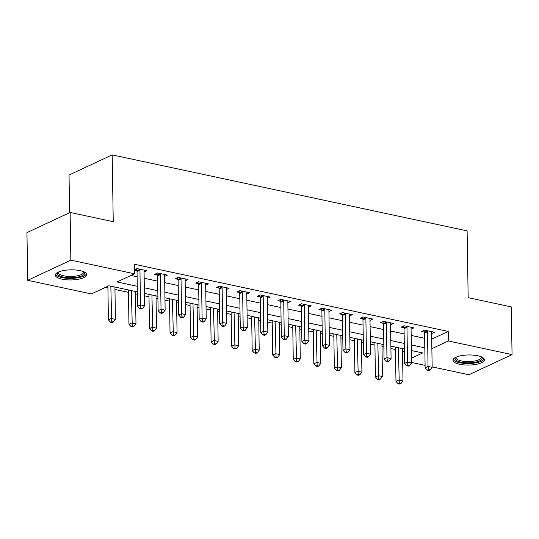<?xml version="1.0" encoding="UTF-8"?>
<svg xmlns="http://www.w3.org/2000/svg" width="539" height="539" viewBox="0 0 539 539"><rect width="100%" height="100%" fill="white"/><g stroke="black" fill="none" stroke-linecap="round" stroke-linejoin="round"><path stroke-width="0.81" d="M80.149 270.639A15.719 5.053 -0.9 0 1 86.772 274.641A15.719 5.053 -0.9 0 1 78.296 279.269A15.719 5.053 -0.9 0 1 61.951 279.135A15.719 5.053 -0.9 0 1 55.335 275.133A15.719 5.053 -0.9 0 1 63.804 270.511A15.719 5.053 -0.9 0 1 80.149 270.639M477.797 355.767A15.719 5.053 -0.9 0 1 484.413 359.762A15.719 5.053 -0.9 0 1 475.944 364.391A15.719 5.053 -0.9 0 1 459.599 364.256A15.719 5.053 -0.9 0 1 452.982 360.261A15.719 5.053 -0.9 0 1 461.451 355.632A15.719 5.053 -0.9 0 1 477.797 355.767M69.625 212.676L69.032 175.04L112.193 154.895L467.118 230.874L468.169 297.663L511.302 306.893L512.05 354.601L468.89 374.746L432.15 366.884M425.096 365.368L411.607 362.484M105.341 287.415L107.915 287.961M114.969 289.477L128.45 292.36M135.511 293.87L137.391 294.274M144.445 295.783L148.993 296.76M156.047 298.269L157.927 298.673M164.988 300.183L169.536 301.153M176.59 302.662L178.47 303.066M185.524 304.575L190.072 305.552M197.126 307.062L199.006 307.466M206.066 308.975L210.614 309.945M217.668 311.461L219.548 311.859M226.602 313.375L231.15 314.345M238.204 315.854L240.084 316.258M247.145 317.767L251.693 318.744M258.747 320.254L260.627 320.658M267.681 322.167L272.229 323.137M279.283 324.646L281.169 325.051M288.224 326.56L292.771 327.537M299.825 329.046L301.705 329.45M308.759 330.959L313.307 331.93M320.368 333.446L322.248 333.843M329.302 335.359L333.85 336.329M340.904 337.838L342.784 338.243M349.838 339.752L354.386 340.729M361.447 342.238L363.326 342.642M370.381 344.151L374.928 345.122M381.983 346.631L383.862 347.035M390.916 348.544L395.471 349.521M402.525 351.03L404.405 351.435M137.351 291.862L108.871 285.764L91.374 293.93L27.698 280.3L70.858 260.155L134.534 273.785L117.037 281.951L137.263 286.283M70.858 260.155L70.11 212.447L26.95 232.599L27.698 280.3M431.712 339.139L448.226 331.431L134.386 264.245L134.534 273.785M131.004 275.436L137.115 276.743M144.169 278.252L157.651 281.136M164.712 282.652L178.193 285.535M185.248 287.044L198.736 289.935M205.79 291.444L219.272 294.328M226.326 295.837L239.815 298.727M246.869 300.236L260.35 303.12M267.405 304.636L280.893 307.52M287.947 309.029L301.429 311.919M308.483 313.428L321.972 316.312M329.026 317.821L342.508 320.712M349.568 322.221L363.05 325.105M370.104 326.621L383.586 329.504M390.647 331.013L404.129 333.904M411.183 335.413L424.671 338.297M431.624 333.58L434.468 332.253L424.611 330.144L421.693 331.505L424.368 332.078M411.089 329.188L413.932 327.86L404.075 325.751L401.157 327.112L403.826 327.678M390.546 324.788L393.389 323.461L383.532 321.352L380.615 322.713L383.29 323.285M370.01 320.395L372.853 319.068L362.996 316.952L360.079 318.313L362.747 318.886M349.467 315.995L352.311 314.668L342.454 312.559L339.536 313.92L342.211 314.493M328.925 311.596L331.775 310.269L321.911 308.16L319 309.521L321.668 310.093M308.389 307.203L311.232 305.876L301.375 303.767L298.458 305.128L301.133 305.694M287.846 302.803L290.696 301.476L280.832 299.367L277.922 300.728L280.59 301.301M267.31 298.411L270.154 297.083L260.297 294.968L257.379 296.329L260.054 296.901M246.768 294.011L249.618 292.684L239.754 290.575L236.837 291.936L239.511 292.509M226.232 289.611L229.075 288.284L219.218 286.175L216.301 287.536L218.975 288.109M205.689 285.219L208.532 283.891L198.675 281.782L195.758 283.143L198.433 283.716M185.153 280.819L187.996 279.492L178.139 277.383L175.222 278.744L177.897 279.317M164.611 276.426L167.454 275.099L157.597 272.983L154.68 274.344L157.354 274.917M144.075 272.027L146.918 270.699L137.061 268.59L134.467 269.796M134.474 270.019L136.812 270.524M70.11 212.447L113.244 221.684L112.193 154.895M448.226 331.431L448.381 340.971L512.05 354.601M431.86 348.679L448.381 340.971M144.317 287.792L157.806 290.683M164.86 292.192L178.342 295.076M185.396 296.585L198.884 299.475M205.938 300.984L219.42 303.868M226.481 305.384L239.963 308.268M247.017 309.777L260.499 312.667M267.56 314.176L281.041 317.06M288.096 318.569L301.577 321.46M308.638 322.969L322.12 325.852M329.174 327.368L342.663 330.252M349.717 331.761L363.198 334.652M370.253 336.161L383.741 339.044M390.795 340.554L404.277 343.444M411.331 344.953L424.82 347.837M411.54 358.166L422.717 352.951L411.419 350.532M404.365 349.023L390.883 346.132M383.829 344.623L370.34 341.739M363.286 340.224L349.804 337.34M342.75 335.831L329.262 332.94M322.207 331.431L308.726 328.547M301.672 327.038L288.183 324.148M281.129 322.639L267.647 319.755M260.586 318.246L247.105 315.355M240.05 313.846L226.569 310.956M219.508 309.447L206.026 306.563M198.972 305.054L185.483 302.163M178.429 300.654L164.947 297.771M157.893 296.261L144.405 293.371M427.501 331.714L424.584 333.075L425.13 367.807L428.047 366.446L427.501 331.714A2.015 1.55 65 0 0 427.373 330.98L427.286 330.717M428.444 369.599L427.279 370.145L428.923 370.495L430.088 369.949L428.444 369.599L428.047 366.446L432.157 367.322L431.611 332.597A2.015 1.55 65 0 1 431.719 331.909L431.8 331.68M424.584 333.075A2.015 1.55 65 0 0 424.456 332.341L423.836 330.508M425.13 367.807L427.279 370.145M430.088 369.949L432.157 367.322M395.431 347.109L395.97 381.417L398.887 380.056L402.99 380.938L402.485 348.618M398.375 347.736L399.284 383.209L398.112 383.755L399.756 384.105L400.922 383.559L399.284 383.209M402.99 380.938L400.922 383.559M398.112 383.755L395.97 381.417M406.965 327.314L404.048 328.682L404.594 363.407L407.511 362.046L406.965 327.314A2.015 1.55 65 0 0 406.83 326.58L406.743 326.317M407.902 365.199L406.736 365.745L408.38 366.096L409.546 365.55L407.902 365.199L407.511 362.046L411.614 362.929L411.068 328.197A2.015 1.55 65 0 1 411.176 327.51L411.257 327.288M404.048 328.682A2.015 1.55 65 0 0 403.913 327.941L403.3 326.108M404.594 363.407L406.736 365.745M409.546 365.55L411.614 362.929M386.423 322.922L383.505 324.283L384.051 359.014L386.968 357.653L386.423 322.922A2.015 1.55 65 0 0 386.295 322.181L386.207 321.924M387.366 360.807L386.2 361.346L387.844 361.703L389.01 361.157L387.366 360.807L386.968 357.653L391.078 358.529L390.532 323.798A2.015 1.55 65 0 1 390.64 323.11L390.721 322.888M383.505 324.283A2.015 1.55 65 0 0 383.377 323.541L382.757 321.716M384.051 359.014L386.2 361.346M389.01 361.157L391.078 358.529M365.887 318.522L362.969 319.883L363.515 354.615L366.432 353.254L365.887 318.522A2.015 1.55 65 0 0 365.752 317.788L365.664 317.525M366.823 356.407L365.658 356.953L367.302 357.303L368.467 356.757L366.823 356.407L366.432 353.254L370.536 354.136L369.99 319.405A2.015 1.55 65 0 1 370.098 318.717L370.178 318.495M362.969 319.883A2.015 1.55 65 0 0 362.835 319.149L362.221 317.316M363.515 354.615L365.658 356.953M368.467 356.757L370.536 354.136M374.888 342.71L375.427 377.024L378.344 375.663L382.454 376.539L381.949 344.219M377.839 343.343L378.742 378.816L377.576 379.355L379.22 379.712L380.386 379.166L378.742 378.816M382.454 376.539L380.386 379.166M377.576 379.355L375.427 377.024M354.352 338.317L354.891 372.624L357.808 371.263L361.912 372.146L361.406 339.826M357.296 338.943L358.199 374.416L357.034 374.962L358.678 375.312L359.843 374.767L358.199 374.416M361.912 372.146L359.843 374.767M357.034 374.962L354.891 372.624M333.809 333.917L334.348 368.231L337.266 366.87L341.376 367.746L340.864 335.426M336.76 334.551L337.663 370.017L336.498 370.562L338.142 370.92L339.307 370.374L337.663 370.017M341.376 367.746L339.307 370.374M336.498 370.562L334.348 368.231M345.344 314.129L342.427 315.49L342.972 350.215L345.89 348.854L345.344 314.129A2.015 1.55 65 0 0 345.216 313.388L345.128 313.132M346.287 352.007L345.122 352.553L346.766 352.904L347.931 352.365L346.287 352.007L345.89 348.854L350 349.737L349.454 315.005A2.015 1.55 65 0 1 349.562 314.318L349.643 314.096M342.427 315.49A2.015 1.55 65 0 0 342.299 314.749L341.679 312.916M342.972 350.215L345.122 352.553M347.931 352.365L350 349.737M313.274 329.518L313.813 363.832L316.73 362.471L320.833 363.347L320.328 331.034M316.218 330.151L317.121 365.624L315.955 366.17L317.599 366.52L318.765 365.974L317.121 365.624M320.833 363.347L318.765 365.974M315.955 366.17L313.813 363.832M481.603 356.946A13.603 4.373 -0.9 0 1 474.34 362.376A13.603 4.373 -0.9 0 1 459.673 361.891A13.603 4.373 -0.9 0 1 455.698 357.357M456.196 357.128A12.599 4.049 179.1 0 0 456.061 357.728A12.599 4.049 179.1 0 0 473.909 361.137A12.599 4.049 179.1 0 0 481.253 357.337A12.599 4.049 179.1 0 0 481.105 356.737M453.198 359.385A15.618 5.019 179.1 0 0 475.182 362.956A15.618 5.019 179.1 0 0 484.163 358.9M83.956 271.824A13.603 4.373 -0.9 0 1 79.092 276.77A13.603 4.373 -0.9 0 1 63.151 277.039A13.603 4.373 -0.9 0 1 58.057 272.229M58.549 272.006A12.599 4.049 179.1 0 0 58.421 272.606A12.599 4.049 179.1 0 0 63.723 275.813A12.599 4.049 179.1 0 0 76.821 275.921A12.599 4.049 179.1 0 0 83.606 272.208A12.599 4.049 179.1 0 0 83.457 271.616M55.557 274.263A15.618 5.019 179.1 0 0 61.985 277.585A15.618 5.019 179.1 0 0 86.523 273.778M324.801 309.73L321.891 311.091L322.437 345.822L325.347 344.461L324.801 309.73A2.015 1.55 65 0 0 324.673 308.995L324.586 308.732M325.745 347.615L324.579 348.16L326.223 348.511L327.389 347.965L325.745 347.615L325.347 344.461L329.457 345.337L328.911 310.612A2.015 1.55 65 0 1 329.019 309.925L329.1 309.696M321.891 311.091A2.015 1.55 65 0 0 321.756 310.356L321.143 308.524M322.437 345.822L324.579 348.16M327.389 347.965L329.457 345.337M304.265 305.337L301.348 306.698L301.894 341.423L304.811 340.062L304.265 305.337A2.015 1.55 65 0 0 304.137 304.596L304.05 304.333M305.209 343.215L304.043 343.761L305.68 344.111L306.853 343.565L305.209 343.215L304.811 340.062L308.921 340.944L308.375 306.213A2.015 1.55 65 0 1 308.483 305.525L308.557 305.303M301.348 306.698A2.015 1.55 65 0 0 301.22 305.957L300.6 304.124M301.894 341.423L304.043 343.761M306.853 343.565L308.921 340.944M283.723 300.937L280.812 302.298L281.358 337.03L284.269 335.669L283.723 300.937A2.015 1.55 65 0 0 283.595 300.196L283.507 299.94M284.666 338.822L283.501 339.361L285.144 339.718L286.31 339.172L284.666 338.822L284.269 335.669L288.378 336.545L287.833 301.813A2.015 1.55 65 0 1 287.941 301.126L288.021 300.903M280.812 302.298A2.015 1.55 65 0 0 280.678 301.557L280.064 299.731M281.358 337.03L283.501 339.361M286.31 339.172L288.378 336.545M263.187 296.538L260.27 297.899L260.815 332.63L263.733 331.269L263.187 296.538A2.015 1.55 65 0 0 263.059 295.803L262.971 295.54M264.13 334.423L262.965 334.968L264.602 335.319L265.774 334.773L264.13 334.423L263.733 331.269L267.843 332.152L267.297 297.42A2.015 1.55 65 0 1 267.405 296.733L267.479 296.511M260.27 297.899A2.015 1.55 65 0 0 260.142 297.164L259.522 295.332M260.815 332.63L262.965 334.968M265.774 334.773L267.843 332.152M242.644 292.145L239.727 293.506L240.273 328.231L243.19 326.87L242.644 292.145A2.015 1.55 65 0 0 242.516 291.404L242.429 291.148M243.588 330.023L242.422 330.569L244.066 330.919L245.232 330.38L243.588 330.023L243.19 326.87L247.3 327.752L246.754 293.021A2.015 1.55 65 0 1 246.862 292.333L246.943 292.111M239.727 293.506A2.015 1.55 65 0 0 239.599 292.765L238.979 290.932M240.273 328.231L242.422 330.569M245.232 330.38L247.3 327.752M292.731 325.125L293.27 359.432L296.187 358.071L300.297 358.954L299.785 326.634M295.682 325.751L296.585 361.224L295.419 361.77L297.063 362.12L298.229 361.575L296.585 361.224M300.297 358.954L298.229 361.575M295.419 361.77L293.27 359.432M272.195 320.725L272.734 355.039L275.645 353.678L279.754 354.554L279.249 322.234M275.139 321.359L276.042 356.831L274.877 357.377L276.52 357.728L277.686 357.182L276.042 356.831M279.754 354.554L277.686 357.182M274.877 357.377L272.734 355.039M251.652 316.332L252.191 350.64L255.109 349.279L259.219 350.161L258.707 317.842M254.603 316.959L255.506 352.432L254.341 352.978L255.985 353.328L257.15 352.782L255.506 352.432M259.219 350.161L257.15 352.782M254.341 352.978L252.191 350.64M231.116 311.933L231.655 346.247L234.566 344.886L238.676 345.762L238.171 313.442M234.061 312.566L234.964 348.032L233.798 348.578L235.442 348.935L236.608 348.389L234.964 348.032M238.676 345.762L236.608 348.389M233.798 348.578L231.655 346.247M210.574 307.533L211.113 341.847L214.03 340.486L218.14 341.362L217.628 309.049M213.518 308.167L214.428 343.639L213.262 344.185L214.899 344.536L216.072 343.99L214.428 343.639M218.14 341.362L216.072 343.99M213.262 344.185L211.113 341.847M222.108 287.745L219.191 289.106L219.737 323.838L222.654 322.477L222.108 287.745A2.015 1.55 65 0 0 221.974 287.011L221.886 286.748M223.052 325.63L221.879 326.176L223.523 326.526L224.689 325.98L223.052 325.63L222.654 322.477L226.757 323.353L226.212 288.628A2.015 1.55 65 0 1 226.319 287.941L226.4 287.711M219.191 289.106A2.015 1.55 65 0 0 219.063 288.372L218.443 286.539M219.737 323.838L221.879 326.176M224.689 325.98L226.757 323.353M190.031 303.14L190.57 337.448L193.488 336.087L197.597 336.969L197.092 304.65M192.982 303.767L193.885 339.24L192.719 339.786L194.363 340.136L195.529 339.597L193.885 339.24M197.597 336.969L195.529 339.597M192.719 339.786L190.57 337.448M201.566 283.352L198.648 284.713L199.194 319.438L202.112 318.077L201.566 283.352A2.015 1.55 65 0 0 201.438 282.611L201.35 282.348M202.509 321.231L201.343 321.776L202.987 322.127L204.153 321.581L202.509 321.231L202.112 318.077L206.221 318.96L205.676 284.228A2.015 1.55 65 0 1 205.783 283.541L205.864 283.319M198.648 284.713A2.015 1.55 65 0 0 198.52 283.972L197.901 282.14M199.194 319.438L201.343 321.776M204.153 321.581L206.221 318.96M169.495 298.741L170.034 333.055L172.952 331.694L177.055 332.57L176.549 300.25M172.44 299.374L173.349 334.847L172.177 335.393L173.821 335.743L174.986 335.197L173.349 334.847M177.055 332.57L174.986 335.197M172.177 335.393L170.034 333.055M181.03 278.953L178.113 280.314L178.658 315.046L181.576 313.685L181.03 278.953A2.015 1.55 65 0 0 180.895 278.212L180.808 277.956M181.966 316.838L180.801 317.377L182.445 317.734L183.61 317.188L181.966 316.838L181.576 313.685L185.679 314.56L185.133 279.829A2.015 1.55 65 0 1 185.241 279.141L185.322 278.919M178.113 280.314A2.015 1.55 65 0 0 177.985 279.573L177.365 277.747M178.658 315.046L180.801 317.377M183.61 317.188L185.679 314.56M148.953 294.348L149.492 328.655L152.409 327.294L156.519 328.177L156.014 295.857M151.904 294.974L152.806 330.447L151.641 330.993L153.285 331.344L154.45 330.798L152.806 330.447M156.519 328.177L154.45 330.798M151.641 330.993L149.492 328.655M160.487 274.553L157.57 275.914L158.116 310.646L161.033 309.285L160.487 274.553A2.015 1.55 65 0 0 160.359 273.819L160.272 273.556M161.43 312.438L160.265 312.984L161.909 313.334L163.074 312.788L161.43 312.438L161.033 309.285L165.143 310.168L164.597 275.436A2.015 1.55 65 0 1 164.705 274.749L164.786 274.526M157.57 275.914A2.015 1.55 65 0 0 157.442 275.18L156.822 273.347M158.116 310.646L160.265 312.984M163.074 312.788L165.143 310.168M128.417 289.948L128.956 324.262L131.873 322.901L135.976 323.777L135.471 291.458M131.361 290.582L132.271 326.055L131.098 326.594L132.742 326.951L133.908 326.405L132.271 326.055M135.976 323.777L133.908 326.405M131.098 326.594L128.956 324.262M139.951 270.16L137.034 271.521L137.58 306.253L140.497 304.885L139.951 270.16A2.015 1.55 65 0 0 139.817 269.419L139.729 269.163M140.888 308.038L139.722 308.584L141.366 308.935L142.532 308.396L140.888 308.038L140.497 304.885L144.6 305.768L144.054 271.036A2.015 1.55 65 0 1 144.162 270.349L144.243 270.127M137.034 271.521A2.015 1.55 65 0 0 136.899 270.78L136.286 268.948M137.58 306.253L139.722 308.584M142.532 308.396L144.6 305.768M107.888 286.222L108.413 319.863L111.33 318.502L115.44 319.378L114.928 287.065M110.825 286.182L111.728 321.655L110.562 322.201L112.206 322.551L113.372 322.005L111.728 321.655M115.44 319.378L113.372 322.005M110.562 322.201L108.413 319.863M427.373 330.98L424.456 332.341M406.83 326.58L403.913 327.941M386.295 322.181L383.377 323.541M365.752 317.788L362.835 319.149M345.216 313.388L342.299 314.749M324.673 308.995L321.756 310.356M304.137 304.596L301.22 305.957M283.595 300.196L280.678 301.557M263.059 295.803L260.142 297.164M242.516 291.404L239.599 292.765M221.974 287.011L219.063 288.372M201.438 282.611L198.52 283.972M180.895 278.212L177.985 279.573M160.359 273.819L157.442 275.18M139.817 269.419L136.899 270.78"/></g></svg>
